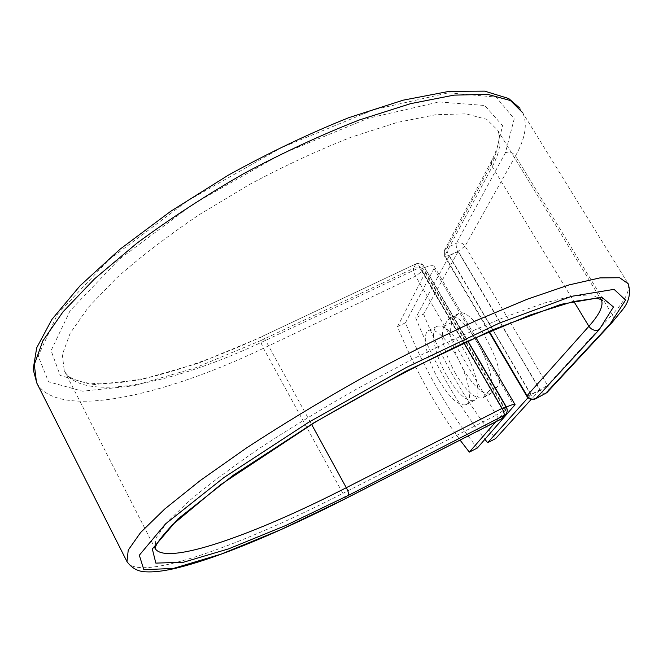 <?xml version="1.0" encoding="UTF-8"?>
<svg xmlns="http://www.w3.org/2000/svg" width="663" height="663" viewBox="0 0 663 663"><rect width="100%" height="100%" fill="white"/><g stroke="black" fill="none" stroke-linecap="round" stroke-linejoin="round"><path stroke-width="0.5" stroke-dasharray="3.31 2.49" d="M463.487 369.589C452.033 348.34 448.221 332.586 452.05 322.342L456.003 315.928L458.199 313.798C472.056 303.381 510.237 374.272 497.283 386.67L491.159 393.623C483.708 395.571 474.476 387.557 463.487 369.589M455.464 373.584C444.011 352.285 440.133 336.539 443.837 326.337L447.699 319.964L449.845 317.85C463.454 307.549 501.642 378.598 488.946 390.88L482.946 397.775C475.603 399.656 466.437 391.593 455.464 373.584M438.823 380.007C449.829 398.214 458.912 406.427 466.081 404.645C473.457 401.612 468.368 375.954 455.738 354.614C444.541 336.464 435.55 328.392 428.737 330.398C421.254 333.787 426.657 359.255 438.823 380.007M446.953 375.971C457.976 394.129 467.125 402.284 474.41 400.444C481.902 397.344 476.937 371.678 464.291 350.387C453.086 332.287 444.019 324.265 437.099 326.329C429.491 329.784 434.771 355.26 446.953 375.971M477.335 448.006C448.561 411.74 424.602 370.004 405.458 322.782L433.983 268.573L434.306 266.551C433.37 265.101 430.055 265.465 424.345 267.645L422.306 271.167L424.361 267.131L506.101 407.364L503.043 410.48L422.439 271.391M405.458 322.782L397.51 326.627C414.375 368.205 435.226 406.029 460.072 440.091M495.7 421.875L505.537 410.596L505.861 409.916L503.043 410.48M397.51 326.627L425.232 272.725L425.373 271.764L422.256 271.697M506.408 407.057L503.267 410.24M502.048 409.162L420.624 269.261L424.444 267.454L505.894 407.206L502.048 409.162L505.894 407.206M420.624 269.261L424.444 267.454M449.332 255.678L530.972 394.427L539.831 389.919L458.116 251.517L449.332 255.678L415.701 317.842C434.05 363.365 457.139 403.875 484.96 439.37M458.116 251.517L423.599 314.038L415.701 317.842M423.599 314.038C442.536 361.144 466.537 402.673 495.601 438.599M530.972 394.427L528.013 397.725M539.831 389.919L531.229 399.383M443.837 326.337L452.05 322.342M433.983 268.573L514.355 406.096M425.232 272.725L505.537 410.596M346.89 497.963C346.02 498.095 344.669 496.57 342.854 493.38L496.272 415.137C498.145 418.171 499.703 419.53 500.921 419.207M127.205 562.042C139.86 582.313 241.373 545.4 342.854 493.38L263.476 348.29L415.602 276.148L496.272 415.137L503.408 410.48C504.767 413.099 504.584 415.502 502.869 417.69M36.871 383.189C57.664 420.052 162.916 396.449 263.476 348.29C261.636 344.743 260.791 342.149 260.932 340.509L413.629 268.366C413.107 270.139 413.77 272.733 415.602 276.148L422.306 271.167C420.06 268.043 417.168 267.106 413.629 268.366L415.618 264.305C419.182 263.037 422.099 263.982 424.361 267.131L467.921 341.039M261.852 336.854L198.569 363.158L140.233 379.924L92.082 384.764L60.209 375.465L51.084 350.628L70.087 310.748L118.959 259.473L193.24 204.047L281.535 154.015L368.296 118.246L439.063 101.936L484.703 105.492L502.571 125.672L494.822 157.57L491.905 160.28L491.407 161.573L491.349 164.366L492.244 166.645C500.117 152.042 501.949 139.926 497.747 130.304L486.659 119.315L465.99 113.845L435.856 114.716L397.112 122.456L351.398 137.125C318.174 150.178 284.17 165.99 249.379 184.554L199.389 214.597C167.913 235.837 140.341 256.946 116.655 277.921L88.32 307.367L70.179 333.24L62.339 354.523L64.236 370.6C81.126 403.866 174.485 383.902 265.54 340.384L420.002 267.346C418.386 264.711 417.052 263.551 416.008 263.874L262.076 336.489C262.813 336.323 263.965 337.624 265.54 340.384L311.585 424.386M463.967 342.862L420.002 267.346L424.453 266.476C422.323 263.426 419.505 262.565 416.008 263.874L262.076 336.489C222.751 354.688 185.806 368.189 151.247 376.99L119.854 382.667L99.566 383.827L87.781 382.99C74.869 380.894 67.029 376.766 64.236 370.6L154.918 548.11L156.078 537.908L167.026 522.353L188.209 501.717C207.32 485.631 231.089 467.829 259.515 448.321C290.137 428.24 323.005 408.201 358.128 388.186L410.737 360.125C445.337 342.937 477.252 328.376 506.491 316.45L544.273 303.049L572.989 295.889L591.91 294.828L601.043 299.344M611.742 322.906C613.781 320.428 613.963 317.643 612.289 314.569C624.919 300.894 630.223 290.626 628.201 283.764L519.875 108.168M546.917 392.604C548.715 390.416 548.906 387.979 547.497 385.286L612.289 314.569L515.449 155.979C525.262 138.658 527.715 124.288 522.809 112.859M545.069 394.004C543.735 394.386 542.11 393.068 540.196 390.043L530.881 394.783L448.967 255.562L458.216 251.186L540.196 390.043L547.497 385.286L465.078 246.106L515.449 155.979C512.797 152.432 509.457 151.338 505.421 152.714L514.223 118.834L496.09 97.088L448.379 92.837L373.625 109.768L281.468 147.617L187.579 200.839L108.856 259.763L57.54 314.055L38.181 355.973L48.54 381.805L82.651 391.203L133.528 385.816L194.756 368.081L260.932 340.509M505.421 152.714L456.376 243.288C455.746 245.136 456.359 247.763 458.216 251.186L465.078 246.106C462.807 242.981 459.907 242.045 456.376 243.288L447.094 247.664L444.533 250.084L444.765 255.711L492.244 166.645L573.843 301.433M494.822 157.57L447.094 247.664C446.489 249.503 447.111 252.131 448.967 255.562L444.649 256.399L444.765 255.711L489.302 331.5M447.699 319.964L456.003 315.928M488.946 390.88L497.283 386.67M484.52 396.441L492.758 392.281M506.308 406.883L506.101 407.364C507.477 410.007 507.294 412.419 505.571 414.624M535.721 398.778C534.403 399.151 532.787 397.817 530.881 394.783L526.787 396.192M474.41 400.444L466.081 404.645M434.306 266.551L475.769 337.475M425.373 271.764L505.861 409.916M437.099 326.329L428.737 330.398M488.88 331.674L444.649 256.399L444.533 250.084L491.905 160.28C498.791 146.117 500.739 136.122 497.747 130.304L600.869 299.278M155.142 548.558L154.918 548.11M449.845 317.85L458.199 313.798M482.946 397.775L491.159 393.623"/><path stroke-width="0.99" d="M460.072 440.091L469.329 452.125L477.335 448.006L515.06 404.67C514.554 403.9 511.67 404.695 506.408 407.057M469.329 452.125L495.7 421.875M531.229 399.383L495.601 438.599L487.645 442.693L484.96 439.37M528.013 397.725L487.645 442.693M522.809 112.859L510.502 100.561L487.529 94.32L453.915 95.141L410.505 103.677L359.106 120.053C321.679 134.705 283.333 152.507 244.059 173.449C205.406 195.693 169.678 218.956 136.868 243.238L94.652 278.75L63.01 311.817L42.896 340.79L34.302 364.526L36.49 382.427L126.973 561.602L128.241 550.099L140.622 532.488L164.731 509.018L200.383 480.426L246.412 448.014C281.584 425.041 319.284 402.168 359.512 379.402C400.062 357.398 439.097 337.724 476.622 320.403L527.334 299.195L568.978 284.941L599.94 277.888L619.607 277.731L628.201 283.764C631.019 293.096 629.071 301.839 622.35 310.002L611.742 322.906L609.935 324.257L625.582 300.057L614.071 289.35L571.597 296.328L499.496 323.03L406.659 367.31L308.85 422.157L223.945 477.526L165.535 523.886L139.321 555.229L143.83 569.691L173.424 568.431L221.251 554.086L280.93 529.629L346.89 497.963L500.921 419.207L503.839 415.966C504.609 414.508 504.029 411.972 502.098 408.358L463.967 342.862M347.039 497.822L501.145 419.024L505.571 414.624L348.639 495.261C349.02 493.968 348.241 491.449 346.293 487.703L502.098 408.358L506.325 406.908C507.717 409.643 507.46 412.212 505.571 414.624M311.585 424.386L346.293 487.703C254.36 534.776 164.474 566.865 154.918 548.11M346.89 497.963C279.488 532.331 214.58 559.647 172.662 568.97C162.178 571.249 153.352 572.202 146.183 571.837C138.277 571.73 131.879 568.315 126.973 561.602L127.205 562.042M519.875 108.168L508.703 98.522L484.719 91.138L449.174 91.353L403.203 100.163L348.837 117.658C309.298 133.462 269.128 152.623 228.337 175.156L170.656 211.34L120.194 249.089L80.016 285.819L51.888 319.433L36.697 347.81L33.15 369.366L36.871 383.189M573.843 301.433L588.893 326.295C599.161 314.859 603.405 306.256 601.614 300.505L601.043 299.344M489.302 331.5L527.027 395.703L588.893 326.295C591.686 330.075 595.134 331.185 599.236 329.644L613.466 306.977L601.813 297.273L561.055 304.3L492.75 329.76L405.342 371.529L313.4 423.085L233.351 475.189L177.808 519.054L152.324 548.997L155.846 563.102L183.378 562.265L228.586 548.865L285.421 525.643L348.639 495.261M488.88 331.674L526.787 396.192L527.027 395.703C529.405 399.002 532.389 399.963 535.969 398.579L546.917 392.604L611.742 322.906M599.236 329.644L535.721 398.778L546.917 392.604M609.935 324.257L545.069 394.004M475.769 337.475L515.01 404.579M600.869 299.278L601.614 300.505L602.51 300.579C603.413 300.438 602.07 299.833 598.49 298.756L594.222 298.524L573.105 301.599L529.845 315.116L465.559 342.125C415.85 365.918 365.421 392.794 314.279 422.762L220.58 484.736L172.72 524.574C163.272 534.693 157.628 541.878 155.797 546.121L155.142 548.558M467.921 341.039L506.308 406.883M500.921 419.207L502.869 417.69M526.787 396.192C529.074 399.391 532.058 400.253 535.721 398.778"/></g></svg>
